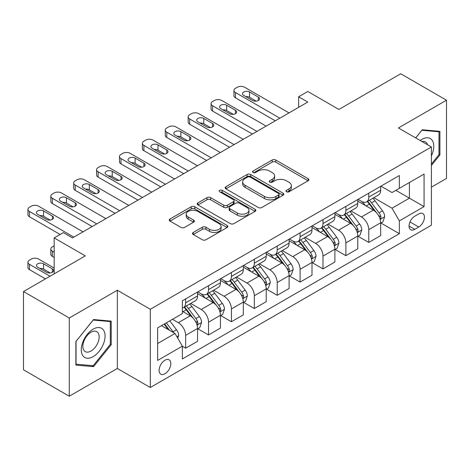 <?xml version="1.0" encoding="UTF-8"?>
<svg xmlns="http://www.w3.org/2000/svg" width="470" height="470" viewBox="0 0 470 470"><rect width="100%" height="100%" fill="white"/><g stroke="black" fill="none" stroke-linecap="round" stroke-linejoin="round"><path stroke-width="0.7" d="M286.506 191.789A1.78 1.028 0 0 0 289.026 191.789L308.12 180.762A2.544 1.469 0 0 0 308.866 179.728A2.544 1.469 0 0 0 308.12 178.688L275.767 160.012A2.544 1.469 0 0 0 272.171 160.012L253.077 171.033A1.78 1.028 0 0 0 252.555 171.762A1.78 1.028 0 0 0 253.077 172.49A1.78 1.028 0 0 0 255.592 172.49L258.065 171.062A8.137 4.694 0 0 1 269.568 171.062L272.265 172.619A8.137 4.694 0 0 1 274.644 175.939A8.137 4.694 0 0 1 272.265 179.258L269.792 180.686A1.78 1.028 0 0 0 269.269 181.414A1.78 1.028 0 0 0 269.792 182.137A1.78 1.028 0 0 0 272.306 182.137L274.78 180.715A8.137 4.694 0 0 1 286.283 180.715L288.98 182.266A8.137 4.694 0 0 1 291.359 185.591A8.137 4.694 0 0 1 288.98 188.911L286.506 190.338A1.78 1.028 0 0 0 285.983 191.061A1.78 1.028 0 0 0 286.506 191.789L286.506 190.338M164.958 373.762A8.29 4.782 120 0 0 170.369 366.459A8.29 4.782 120 0 0 169.1 359.814A8.29 4.782 120 0 0 164.958 360.226A8.29 4.782 120 0 0 159.542 367.528A8.29 4.782 120 0 0 160.816 374.173A8.29 4.782 120 0 0 164.958 373.762M193.264 232.444A2.544 1.469 0 0 0 192.524 233.478A2.544 1.469 0 0 0 193.264 234.518L202.341 239.759A2.544 1.469 0 0 0 205.936 239.759L227.145 227.515A2.544 1.469 0 0 0 227.891 226.475A2.544 1.469 0 0 0 227.145 225.436L194.792 206.759A2.544 1.469 0 0 0 191.202 206.759L169.987 219.002A2.544 1.469 0 0 0 169.247 220.042A2.544 1.469 0 0 0 169.987 221.082L180.956 227.41A2.544 1.469 0 0 0 184.551 227.41L193.628 222.169A2.544 1.469 0 0 0 194.368 221.129A2.544 1.469 0 0 0 193.628 220.095L188.188 216.952A6.797 3.925 0 0 1 186.196 214.179A6.797 3.925 0 0 1 190.397 210.554A6.797 3.925 0 0 1 197.805 211.406L219.102 223.702A6.797 3.925 0 0 1 221.094 226.475A6.797 3.925 0 0 1 216.899 230.1A6.797 3.925 0 0 1 209.491 229.254L205.936 227.204A2.544 1.469 0 0 0 202.341 227.204L193.264 232.444L193.264 234.518M431.395 187.16L446.5 178.441L446.5 100.204L400.722 73.772L338.917 109.457L307.791 91.48L298.632 96.767L307.791 102.055L72.486 237.908L63.327 232.621L54.173 237.908L54.173 273.851M69.278 317.99L69.278 396.228L117.347 368.474L117.347 290.237L69.278 317.99L23.5 291.559L85.299 255.88L54.173 237.908M117.347 290.237L150.306 309.272L431.395 146.987L431.395 225.224L150.306 387.503L150.306 309.272M446.5 100.204L398.431 127.958L431.395 146.987M258.242 207.487A2.544 1.469 0 0 0 261.837 207.487L283.046 195.238A2.544 1.469 0 0 0 283.792 194.204A2.544 1.469 0 0 0 283.046 193.164L250.692 174.488A2.544 1.469 0 0 0 247.097 174.488L225.888 186.731A2.544 1.469 0 0 0 225.148 187.771A2.544 1.469 0 0 0 225.888 188.805L258.242 207.487M220.401 192.177A1.78 1.028 0 0 1 222.204 192.424L222.204 190.309L255.098 209.303A2.544 1.469 0 0 1 255.845 210.337A2.544 1.469 0 0 1 255.098 211.377L233.89 223.62A2.544 1.469 0 0 1 230.294 223.62L197.941 204.944L197.941 202.87A2.544 1.469 0 0 0 197.194 203.904A2.544 1.469 0 0 0 197.941 204.944M197.941 202.87L207.017 197.629A2.544 1.469 0 0 1 210.613 197.629L223.732 205.202A2.544 1.469 0 0 0 227.327 205.202L233.349 201.724A2.544 1.469 0 0 0 234.095 200.69A2.544 1.469 0 0 0 233.349 199.65L219.69 191.766A1.78 1.028 0 0 1 219.167 191.037A1.78 1.028 0 0 1 220.266 190.086A1.78 1.028 0 0 1 222.204 190.309M69.278 396.228L23.5 369.796L23.5 291.559M418.758 213.909L414.728 216.235A8.025 4.635 120 0 0 409.488 223.309A8.025 4.635 120 0 0 410.715 229.742A8.025 4.635 120 0 0 414.728 229.342L418.758 227.016A8.025 4.635 120 0 0 424.005 219.942A8.025 4.635 120 0 0 422.771 213.509A8.025 4.635 120 0 0 418.758 213.909M380.947 186.155L392.021 192.553L399.347 188.323L399.347 175.533L182.354 300.812L182.354 313.602L157.632 327.878L157.632 360.437L182.354 346.167L182.354 358.957L399.347 233.678L399.347 220.888L392.021 208.198L373.815 197.688M399.347 188.323L424.069 174.053L424.069 206.612L399.347 220.888M117.347 368.474L150.306 387.503M298.632 96.767L298.632 107.342M395.869 190.332L409.417 198.158L409.417 182.507L424.069 174.053M392.021 208.198L409.417 198.158L424.069 206.612M157.632 343.523L175.028 333.483L161.48 325.657M182.354 346.272L185.65 348.176L185.65 335.38A10.358 5.981 -120 0 0 178.324 322.696L172.466 319.312M185.65 348.176L197.553 341.302L197.553 328.512A10.358 5.981 -120 0 0 190.227 315.822L182.354 311.281M197.829 328.777L208.539 334.957L208.539 322.167A10.358 5.981 -120 0 0 201.213 309.483L190.697 303.409M208.539 334.957L220.442 328.089L220.442 315.294A10.358 5.981 -120 0 0 213.116 302.61L197.553 293.621M220.718 315.558L231.428 321.744L231.428 308.954A10.358 5.981 -120 0 0 224.102 296.264L213.586 290.196M231.428 321.744L243.331 314.871L243.331 302.081A10.358 5.981 -120 0 0 236.005 289.397L220.442 280.408M243.607 302.345L254.317 308.531L254.317 295.736A10.358 5.981 -120 0 0 246.997 283.052L236.475 276.977M254.317 308.531L266.22 301.658L266.22 288.868A10.358 5.981 -120 0 0 258.899 276.178L243.331 267.195M266.496 289.132L277.206 295.313L277.206 282.523A10.358 5.981 -120 0 0 269.886 269.833L259.37 263.764M277.206 295.313L289.109 288.445L289.109 275.649A10.358 5.981 -120 0 0 281.788 262.965L266.22 253.976M289.385 275.913L300.101 282.1L300.101 269.304A10.358 5.981 -120 0 0 292.775 256.62L282.259 250.551M300.101 282.1L311.998 275.226L311.998 262.436A10.358 5.981 -120 0 0 304.678 249.746L289.109 240.763M312.274 262.701L322.99 268.887L322.99 256.091A10.358 5.981 -120 0 0 315.664 243.407L305.147 237.332M322.99 268.887L334.893 262.013L334.893 249.218A10.358 5.981 -120 0 0 327.566 236.533L311.998 227.545M335.163 249.482L345.879 255.668L345.879 242.878A10.358 5.981 -120 0 0 338.553 230.188L328.037 224.12M345.879 255.668L357.782 248.795L357.782 236.005A10.358 5.981 -120 0 0 350.456 223.321L334.893 214.332M358.052 236.269L368.768 242.455L368.768 229.66A10.358 5.981 -120 0 0 361.442 216.976L350.926 210.901M368.768 242.455L380.671 235.582L380.671 222.792A10.358 5.981 -120 0 0 373.345 210.102L357.782 201.119M358.052 199.374L361.442 201.33A10.358 5.981 -120 0 0 366.623 201.841A10.358 5.981 -120 0 0 368.768 197.1L368.768 193.188M335.163 212.587L338.553 214.543A10.358 5.981 -120 0 0 343.735 215.054A10.358 5.981 -120 0 0 345.879 210.313L345.879 206.4M312.274 225.8L315.664 227.756A10.358 5.981 -120 0 0 320.84 228.273A10.358 5.981 -120 0 0 322.99 223.526L322.99 219.619M289.385 239.018L292.775 240.975A10.358 5.981 -120 0 0 297.951 241.486A10.358 5.981 -120 0 0 300.101 236.745L300.101 232.832M266.496 252.231L269.886 254.188A10.358 5.981 -120 0 0 275.062 254.699A10.358 5.981 -120 0 0 277.206 249.958L277.206 246.045M243.607 265.45L246.997 267.401A10.358 5.981 -120 0 0 252.173 267.918A10.358 5.981 -120 0 0 254.317 263.176L254.317 259.264M220.718 278.663L224.102 280.619A10.358 5.981 -120 0 0 229.284 281.13A10.358 5.981 -120 0 0 231.428 276.389L231.428 272.477M197.829 291.876L201.213 293.832A10.358 5.981 -120 0 0 206.395 294.349A10.358 5.981 -120 0 0 208.539 289.602L208.539 285.695M380.947 223.056L399.347 233.678M366.623 201.841L378.526 194.968A10.358 5.981 -120 0 0 380.671 190.227L380.671 186.314M343.735 215.054L355.637 208.187A10.358 5.981 -120 0 0 357.782 203.439L357.782 199.533M320.84 228.273L332.742 221.399A10.358 5.981 -120 0 0 334.893 216.658L334.893 212.746M297.951 241.486L309.853 234.612A10.358 5.981 -120 0 0 311.998 229.871L311.998 225.958M275.062 254.699L286.964 247.831A10.358 5.981 -120 0 0 289.109 243.09L289.109 239.177M252.173 267.918L264.075 261.044A10.358 5.981 -120 0 0 266.22 256.303L266.22 252.39M229.284 281.13L241.186 274.263A10.358 5.981 -120 0 0 243.331 269.516L243.331 265.609M206.395 294.349L218.297 287.476A10.358 5.981 -120 0 0 220.442 282.734L220.442 278.822M182.354 307.979A10.358 5.981 -120 0 0 183.506 307.562L195.408 300.688A10.358 5.981 -120 0 0 197.553 295.947L197.553 292.034M183.506 307.562A10.358 5.981 -120 0 0 185.65 302.821L185.65 298.908M175.028 333.483L182.354 346.167M431.395 165.499L439.908 154.906L439.908 131.347L422.236 129.767L415.686 137.916M75.87 365.084L93.542 366.659L111.214 344.68L111.214 321.116L93.542 319.541L75.87 341.52L75.87 365.084M438.992 154.377L439.908 154.906M110.297 344.152L111.214 344.68M91.674 365.584L93.542 366.659M287.217 192.042L288.98 191.026A8.137 4.694 0 0 0 291.359 187.706L291.359 185.591M274.644 175.939L274.644 178.054A8.137 4.694 0 0 1 272.265 181.373L270.503 182.389M308.085 180.786L275.767 162.126A2.544 1.469 0 0 0 272.171 162.126L253.788 172.737M283.016 195.262L250.692 176.603A2.544 1.469 0 0 0 247.097 176.603L225.923 188.828M278.551 194.927A1.78 1.028 0 0 0 279.074 194.204A1.78 1.028 0 0 0 278.551 193.476L250.158 177.078A1.78 1.028 0 0 0 247.637 177.078L245.035 178.582A8.137 4.694 0 0 0 242.649 181.908A8.137 4.694 0 0 0 245.035 185.227L264.446 196.437A8.137 4.694 0 0 0 275.949 196.437L278.551 194.927L278.551 197.042A1.78 1.028 0 0 0 279.074 196.319L279.074 194.204M242.649 181.908L242.649 184.023A8.137 4.694 0 0 0 245.035 187.342L245.035 185.227M278.551 197.042L275.949 198.546A8.137 4.694 0 0 1 264.446 198.546L245.035 187.342M197.976 204.961L207.017 199.744L207.017 197.629M234.095 200.69L234.095 202.805A2.544 1.469 0 0 1 233.349 203.839L227.327 207.317A2.544 1.469 0 0 1 223.732 207.317L210.613 199.744A2.544 1.469 0 0 0 207.017 199.744M222.204 192.424L255.063 211.394M237.35 213.063A6.797 3.925 0 0 0 244.758 213.915A6.797 3.925 0 0 0 248.953 210.29A6.797 3.925 0 0 0 246.962 207.511L239.459 203.181A2.544 1.469 0 0 0 235.864 203.181L229.842 206.653A2.544 1.469 0 0 0 229.101 207.693A2.544 1.469 0 0 0 229.842 208.733L237.35 213.063L237.35 215.178A6.797 3.925 0 0 0 244.758 216.03A6.797 3.925 0 0 0 248.953 212.405L248.953 210.29M229.101 207.693L229.101 209.808A2.544 1.469 0 0 0 229.842 210.848L229.842 208.733M237.35 215.178L229.842 210.848M221.094 226.475L221.094 228.59A6.797 3.925 0 0 1 216.899 232.215A6.797 3.925 0 0 1 209.491 231.369L205.936 229.319A2.544 1.469 0 0 0 202.341 229.319L193.299 234.536M186.196 214.179L186.196 216.294A6.797 3.925 0 0 0 188.188 219.067L188.188 216.952M193.593 222.187L188.188 219.067M227.116 227.533L194.792 208.874A2.544 1.469 0 0 0 191.202 208.874L170.022 221.1M380.671 223.215L382.868 221.946L384.695 216.658A6.862 3.96 -120 0 0 382.51 210.813L375.025 200.825A19.811 11.439 -120 0 0 372.863 198.234M365.425 205.531A19.811 11.439 -120 0 0 361.365 201.283M380.042 219.008L380.841 218.145L380.994 216.952A6.862 3.96 -120 0 0 379.026 212.822L371.547 202.834A19.811 11.439 -120 0 0 369.385 200.243M367.54 201.307A16.444 9.494 60 0 1 370.243 204.38L376.57 212.834M367.188 201.513A19.811 11.439 60 0 1 369.349 204.103L374.326 210.742M279.862 118.176L235.458 92.537A5.182 2.99 0 0 1 233.942 90.428A5.182 2.99 0 0 1 235.458 88.313L237.291 87.256A5.182 2.99 0 0 1 244.612 87.256L289.021 112.894M233.942 90.428L233.942 95.71A5.182 2.99 180 0 0 235.458 97.825L275.285 120.819M243.701 95.392A4.142 2.391 180 0 1 242.485 93.7A4.142 2.391 180 0 1 245.04 91.491A4.142 2.391 180 0 1 249.558 92.008L258.347 97.084A4.142 2.391 180 0 1 259.563 98.776A4.142 2.391 180 0 1 257.002 100.985A4.142 2.391 180 0 1 252.49 100.468L243.701 95.392M245.851 96.638A4.142 2.391 180 0 1 249.558 97.296L256.191 101.126M357.782 236.428L359.979 235.159L361.806 229.871A6.862 3.96 -120 0 0 359.62 224.031L352.136 214.038A19.811 11.439 -120 0 0 349.974 211.453M342.53 218.744A19.811 11.439 -120 0 0 338.476 214.496M357.153 232.227L357.952 231.363L358.105 230.165A6.862 3.96 -120 0 0 356.137 226.035L348.658 216.047A19.811 11.439 -120 0 0 346.496 213.462M344.651 214.526A16.444 9.494 60 0 1 347.348 217.592L353.681 226.047M344.298 214.731A19.811 11.439 60 0 1 346.461 217.316L351.431 223.961M334.893 249.641L337.09 248.371L338.917 243.09A6.862 3.96 -120 0 0 336.726 237.244L329.247 227.257A19.811 11.439 -120 0 0 327.085 224.666M319.641 231.957A19.811 11.439 -120 0 0 315.587 227.715M334.264 245.44L335.063 244.576L335.216 243.378A6.862 3.96 -120 0 0 333.248 239.254L325.769 229.266A19.811 11.439 -120 0 0 323.607 226.675M321.762 227.738A16.444 9.494 60 0 1 324.459 230.811L330.792 239.259M321.41 227.944A19.811 11.439 60 0 1 323.572 230.535L328.542 237.174M311.998 262.859L314.201 261.59L316.028 256.303A6.862 3.96 -120 0 0 313.837 250.457L306.358 240.47A19.811 11.439 -120 0 0 304.196 237.885M296.752 245.175A19.811 11.439 -120 0 0 292.698 240.928M311.375 258.653L312.174 257.795L312.321 256.596A6.862 3.96 -120 0 0 310.359 252.466L302.88 242.479A19.811 11.439 -120 0 0 300.718 239.894M298.873 240.957A16.444 9.494 60 0 1 301.57 244.024L307.903 252.478M298.521 241.157A19.811 11.439 60 0 1 300.683 243.748L305.653 250.387M256.972 131.394L212.569 105.756A5.182 2.99 0 0 1 211.054 103.641A5.182 2.99 0 0 1 212.569 101.526L214.402 100.468A5.182 2.99 0 0 1 221.722 100.468L266.132 126.107M211.054 103.641L211.054 108.928A5.182 2.99 180 0 0 212.569 111.043L252.396 134.038M220.806 108.611A4.142 2.391 180 0 1 219.596 106.919A4.142 2.391 180 0 1 222.151 104.71A4.142 2.391 180 0 1 226.669 105.227L235.458 110.303A4.142 2.391 180 0 1 236.668 111.995A4.142 2.391 180 0 1 234.113 114.204A4.142 2.391 180 0 1 229.601 113.681L220.806 108.611M222.962 109.857A4.142 2.391 180 0 1 226.669 110.515L233.302 114.345M234.084 144.607L189.68 118.969A5.182 2.99 0 0 1 188.165 116.854A5.182 2.99 0 0 1 189.68 114.739L191.507 113.681A5.182 2.99 0 0 1 198.834 113.681L243.243 139.32M188.165 116.854L188.165 122.141A5.182 2.99 180 0 0 189.68 124.256L229.507 147.251M197.917 121.824A4.142 2.391 180 0 1 196.707 120.132A4.142 2.391 180 0 1 199.262 117.923A4.142 2.391 180 0 1 203.78 118.44L212.569 123.516A4.142 2.391 180 0 1 213.78 125.208A4.142 2.391 180 0 1 211.224 127.417A4.142 2.391 180 0 1 206.706 126.9L197.917 121.824M200.073 123.07A4.142 2.391 180 0 1 203.78 123.728L210.413 127.558M211.195 157.82L166.791 132.188A5.182 2.99 0 0 1 165.27 130.073A5.182 2.99 0 0 1 166.791 127.958L168.618 126.9A5.182 2.99 0 0 1 175.945 126.9L220.348 152.538M165.27 130.073L165.27 135.36A5.182 2.99 180 0 0 166.791 137.469L206.618 160.464M175.028 135.043A4.142 2.391 180 0 1 173.818 133.351A4.142 2.391 180 0 1 176.373 131.136A4.142 2.391 180 0 1 180.891 131.659L189.68 136.729A4.142 2.391 180 0 1 190.891 138.421A4.142 2.391 180 0 1 188.335 140.636A4.142 2.391 180 0 1 183.817 140.113L175.028 135.043M177.184 136.282A4.142 2.391 180 0 1 180.891 136.94L187.524 140.771M289.109 276.072L291.306 274.803L293.139 269.516A6.862 3.96 -120 0 0 290.948 263.676L283.469 253.688A19.811 11.439 -120 0 0 281.307 251.097M273.863 258.388A19.811 11.439 -120 0 0 269.809 254.147M288.486 271.872L289.285 271.008L289.432 269.809A6.862 3.96 -120 0 0 287.47 265.685L279.985 255.698A19.811 11.439 -120 0 0 277.829 253.107M275.984 254.17A16.444 9.494 60 0 1 278.681 257.237L285.014 265.691M275.626 254.376A19.811 11.439 60 0 1 277.788 256.967L282.764 263.605M188.305 171.039L143.902 145.4A5.182 2.99 0 0 1 142.381 143.285A5.182 2.99 0 0 1 143.902 141.17L145.729 140.113A5.182 2.99 0 0 1 153.055 140.113L197.459 165.751M142.381 143.285L142.381 148.573A5.182 2.99 180 0 0 143.902 150.688L183.729 173.683M152.139 148.256A4.142 2.391 180 0 1 150.929 146.564A4.142 2.391 180 0 1 153.484 144.355A4.142 2.391 180 0 1 158.002 144.872L166.791 149.948A4.142 2.391 180 0 1 168.001 151.64A4.142 2.391 180 0 1 165.446 153.849A4.142 2.391 180 0 1 160.928 153.332L152.139 148.256M154.295 149.501A4.142 2.391 180 0 1 158.002 150.159L164.635 153.99M431.395 155.87A16.832 9.717 120 0 0 432.177 140.295A16.832 9.717 120 0 0 420.162 140.501M427.541 144.76A11.527 6.651 120 0 0 426.76 143.086A11.527 6.651 120 0 0 425.468 141.887A11.527 6.651 120 0 0 421.937 141.529M421.837 130.266L438.992 131.817L438.992 154.648L431.395 164.101M437.858 131.165L438.992 131.817M415.721 137.939L421.872 130.29M93.177 329.147A16.832 9.717 120 0 0 81.275 349.762A16.832 9.717 120 0 0 93.177 356.63A16.832 9.717 120 0 0 105.08 336.015A16.832 9.717 120 0 0 93.177 329.147M91.01 332.225A11.527 6.651 120 0 0 83.478 342.383A11.527 6.651 120 0 0 85.246 351.619A11.527 6.651 120 0 0 91.01 351.049A11.527 6.651 120 0 0 98.535 340.891A11.527 6.651 120 0 0 96.773 331.656A11.527 6.651 120 0 0 91.01 332.225M110.297 344.416L93.177 365.719L76.052 364.185L76.052 341.361L93.177 320.058L110.297 321.592L110.297 344.416M109.163 320.934L110.297 321.592M266.22 289.291L268.417 288.022L270.25 282.734A6.862 3.96 -120 0 0 268.059 276.889L260.58 266.901A19.811 11.439 -120 0 0 258.418 264.31M250.974 271.607A19.811 11.439 -120 0 0 246.92 267.36M265.597 285.084L266.396 284.221L266.543 283.028A6.862 3.96 -120 0 0 264.581 278.898L257.096 268.911A19.811 11.439 -120 0 0 254.934 266.32M253.095 267.383A16.444 9.494 60 0 1 255.792 270.456L262.125 278.91M252.737 267.589A19.811 11.439 60 0 1 254.899 270.18L259.875 276.818M165.417 184.252L121.007 158.613A5.182 2.99 0 0 1 119.492 156.504A5.182 2.99 0 0 1 121.007 154.389L122.84 153.332A5.182 2.99 0 0 1 130.167 153.332L174.57 178.964M119.492 156.504L119.492 161.786A5.182 2.99 180 0 0 121.007 163.901L160.84 186.895M129.25 161.468A4.142 2.391 180 0 1 128.034 159.776A4.142 2.391 180 0 1 130.595 157.567A4.142 2.391 180 0 1 135.107 158.084L143.902 163.161A4.142 2.391 180 0 1 145.113 164.853A4.142 2.391 180 0 1 142.557 167.062A4.142 2.391 180 0 1 138.039 166.545L129.25 161.468M131.406 162.714A4.142 2.391 180 0 1 135.107 163.372L141.746 167.203M243.331 302.504L245.528 301.235L247.361 295.947A6.862 3.96 -120 0 0 245.17 290.108L237.685 280.114A19.811 11.439 -120 0 0 235.529 277.529M228.085 284.82A19.811 11.439 -120 0 0 224.031 280.572M242.708 298.303L243.507 297.44L243.654 296.241A6.862 3.96 -120 0 0 241.692 292.111L234.207 282.123A19.811 11.439 -120 0 0 232.045 279.538M230.206 280.602A16.444 9.494 60 0 1 232.903 283.668L239.236 292.123M229.848 280.807A19.811 11.439 60 0 1 232.01 283.392L236.986 290.037M220.442 315.717L222.639 314.448L224.472 309.166A6.862 3.96 -120 0 0 222.281 303.32L214.796 293.333A19.811 11.439 -120 0 0 212.634 290.742M205.196 298.033A19.811 11.439 -120 0 0 201.137 293.791M219.819 311.516L220.612 310.652L220.765 309.454A6.862 3.96 -120 0 0 218.803 305.33L211.318 295.342A19.811 11.439 -120 0 0 209.156 292.751M207.311 293.815A16.444 9.494 60 0 1 210.014 296.887L216.347 305.336M206.959 294.02A19.811 11.439 60 0 1 209.121 296.611L214.097 303.25M197.553 328.935L199.75 327.666L201.583 322.379A6.862 3.96 -120 0 0 199.392 316.533L191.907 306.546A19.811 11.439 -120 0 0 189.745 303.961M54.173 252.179L52.34 251.121L52.34 256.409A5.182 2.99 180 0 1 50.825 254.293L50.825 249.006A5.182 2.99 -0 0 0 52.34 251.121M54.173 257.466L52.34 256.409M196.93 324.729L197.723 323.871L197.876 322.673A6.862 3.96 -120 0 0 195.914 318.543L188.429 308.555A19.811 11.439 -120 0 0 186.267 305.97M184.422 307.033A16.444 9.494 60 0 1 187.125 310.1L193.458 318.554M184.07 307.233A19.811 11.439 60 0 1 186.232 309.824L191.208 316.463M54.173 245.839L52.34 246.897A5.182 2.99 -0 0 0 50.825 249.006M177.778 338.236L178.688 335.592A6.862 3.96 -120 0 0 176.503 329.752L169.823 320.84M50.049 276.231L29.451 264.34A5.182 2.99 -0 0 1 27.936 262.225A5.182 2.99 -0 0 1 29.451 260.11L31.284 259.052A5.182 2.99 -0 0 1 38.605 259.052L54.173 268.041M45.473 278.875L29.451 269.621A5.182 2.99 180 0 1 27.936 267.512L27.936 262.225M50.184 272.923L43.551 269.099A4.142 2.391 0 0 0 39.844 268.435M173.647 332.684A6.862 3.96 -120 0 0 173.019 331.761L166.345 322.849M164.623 323.842L169.423 330.245M164.147 324.118L168.219 329.546M37.694 267.195L46.483 272.265A4.142 2.391 -0 0 0 50.995 272.788A4.142 2.391 -0 0 0 53.556 270.573A4.142 2.391 -0 0 0 52.34 268.887L43.551 263.811A4.142 2.391 -0 0 0 39.034 263.288A4.142 2.391 -0 0 0 36.478 265.503A4.142 2.391 -0 0 0 37.694 267.195M142.528 197.471L98.118 171.832A5.182 2.99 0 0 1 96.603 169.717A5.182 2.99 0 0 1 98.118 167.602L99.951 166.545A5.182 2.99 0 0 1 107.278 166.545L151.681 192.183M96.603 169.717L96.603 175.005A5.182 2.99 180 0 0 98.118 177.12L137.945 200.114M106.361 174.687A4.142 2.391 180 0 1 105.145 172.995A4.142 2.391 180 0 1 107.706 170.786A4.142 2.391 180 0 1 112.218 171.303L121.007 176.379A4.142 2.391 180 0 1 122.224 178.071A4.142 2.391 180 0 1 119.668 180.28A4.142 2.391 180 0 1 115.15 179.757L106.361 174.687M108.517 175.933A4.142 2.391 180 0 1 112.218 176.591L118.851 180.421M119.638 210.683L75.229 185.045A5.182 2.99 0 0 1 73.714 182.93A5.182 2.99 0 0 1 75.229 180.815L77.062 179.757A5.182 2.99 0 0 1 84.388 179.757L128.792 205.396M73.714 182.93L73.714 188.217A5.182 2.99 180 0 0 75.229 190.332L115.056 213.327M83.472 187.9A4.142 2.391 180 0 1 82.256 186.208A4.142 2.391 180 0 1 84.817 183.999A4.142 2.391 180 0 1 89.329 184.516L98.118 189.592A4.142 2.391 180 0 1 99.335 191.284A4.142 2.391 180 0 1 96.773 193.493A4.142 2.391 180 0 1 92.261 192.976L83.472 187.9M85.628 189.146A4.142 2.391 180 0 1 89.329 189.804L95.962 193.634M96.75 223.896L52.34 198.264A5.182 2.99 0 0 1 50.825 196.149A5.182 2.99 0 0 1 52.34 194.034L54.173 192.976A5.182 2.99 0 0 1 61.5 192.976L105.903 218.615M50.825 196.149L50.825 201.43A5.182 2.99 180 0 0 52.34 203.545L92.167 226.54M60.583 201.113A4.142 2.391 180 0 1 59.367 199.427A4.142 2.391 180 0 1 61.923 197.212A4.142 2.391 180 0 1 66.44 197.735L75.229 202.805A4.142 2.391 180 0 1 76.446 204.497A4.142 2.391 180 0 1 73.884 206.712A4.142 2.391 180 0 1 69.372 206.189L60.583 201.113M62.739 202.358A4.142 2.391 180 0 1 66.44 203.017L73.073 206.847M73.855 237.115L29.451 211.476A5.182 2.99 0 0 1 27.936 209.362A5.182 2.99 0 0 1 29.451 207.246L31.284 206.189A5.182 2.99 0 0 1 38.605 206.189L83.014 231.828M27.936 209.362L27.936 214.649A5.182 2.99 180 0 0 29.451 216.764L60.125 234.471M37.694 214.332A4.142 2.391 180 0 1 36.478 212.64A4.142 2.391 180 0 1 39.034 210.431A4.142 2.391 180 0 1 43.551 210.948L52.34 216.024A4.142 2.391 180 0 1 53.556 217.716A4.142 2.391 180 0 1 50.995 219.925A4.142 2.391 180 0 1 46.483 219.408L37.694 214.332M39.844 215.577A4.142 2.391 180 0 1 43.551 216.235L50.184 220.066M178.324 322.696L190.227 315.822M201.213 309.483L213.116 302.61M224.102 296.264L236.005 289.397M246.997 283.052L258.899 276.178M269.886 269.833L281.788 262.965M292.775 256.62L304.678 249.746M315.664 243.407L327.566 236.533M338.553 230.188L350.456 223.321M361.442 216.976L373.345 210.102M368.768 197.1L380.671 190.227M368.768 229.66L380.671 222.792M345.879 242.878L357.782 236.005M345.879 210.313L357.782 203.439M322.99 256.091L334.893 249.218M322.99 223.526L334.893 216.658M300.101 269.304L311.998 262.436M300.101 236.745L311.998 229.871M277.206 282.523L289.109 275.649M277.206 249.958L289.109 243.09M254.317 295.736L266.22 288.868M254.317 263.176L266.22 256.303M231.428 308.954L243.331 302.081M231.428 276.389L243.331 269.516M208.539 322.167L220.442 315.294M208.539 289.602L220.442 282.734M185.65 335.38L197.553 328.512M185.65 302.821L197.553 295.947M409.975 221.952L418.758 227.016M409.053 226.064L414.728 229.342M288.98 191.026L288.98 188.911M269.792 182.137L269.792 180.686M272.265 181.373L272.265 179.258M253.077 172.49L253.077 171.033M272.171 162.126L272.171 160.012M275.767 162.126L275.767 160.012M308.12 180.762L308.12 178.688M225.888 188.805L225.888 186.731M247.097 176.603L247.097 174.488M250.692 176.603L250.692 174.488M283.046 195.238L283.046 193.164M264.446 198.546L264.446 196.437M275.949 198.546L275.949 196.437M210.613 199.744L210.613 197.629M223.732 207.317L223.732 205.202M227.327 207.317L227.327 205.202M233.349 203.839L233.349 201.724M255.098 211.377L255.098 209.303M202.341 229.319L202.341 227.204M205.936 229.319L205.936 227.204M209.491 231.369L209.491 229.254M193.628 222.169L193.628 220.095M169.987 221.082L169.987 219.002M191.202 208.874L191.202 206.759M194.792 208.874L194.792 206.759M227.145 227.515L227.145 225.436M380.16 219.384L384.654 216.787M371.547 202.834L375.025 200.825M366.154 205.948L369.349 204.103M379.026 212.822L382.51 210.813M378.485 215.501L380.994 216.952M235.458 97.825L235.458 92.537M249.558 92.008L249.558 97.296M258.347 97.084L258.347 100.468M357.265 232.603L361.765 230.006M348.658 216.047L352.136 214.038M343.259 219.167L346.461 217.316M356.137 226.035L359.62 224.031M355.596 228.72L358.105 230.165M334.376 245.816L338.876 243.219M325.769 229.266L329.247 227.257M320.37 232.38L323.572 230.535M333.248 239.254L336.726 237.244M332.707 241.933L335.216 243.378M311.487 259.029L315.981 256.438M302.88 242.479L306.358 240.47M297.481 245.593L300.683 243.748M310.359 252.466L313.837 250.457M309.818 255.145L312.321 256.596M212.569 111.043L212.569 105.756M226.669 105.227L226.669 110.515M235.458 110.303L235.458 113.681M189.68 124.256L189.68 118.969M203.78 118.44L203.78 123.728M212.569 123.516L212.569 126.9M166.791 137.469L166.791 132.188M180.891 131.659L180.891 136.94M189.68 136.729L189.68 140.113M288.598 272.248L293.092 269.651M279.985 255.698L283.469 253.688M274.592 258.811L277.788 256.967M287.47 265.685L290.948 263.676M286.923 268.364L289.432 269.809M143.902 150.688L143.902 145.4M158.002 144.872L158.002 150.159M166.791 149.948L166.791 153.332M265.709 285.46L270.203 282.864M257.096 268.911L260.58 266.901M251.703 272.024L254.899 270.18M264.581 278.898L268.059 276.889M264.034 281.577L266.543 283.028M121.007 163.901L121.007 158.613M135.107 158.084L135.107 163.372M143.902 163.161L143.902 166.545M242.82 298.679L247.314 296.082M234.207 282.123L237.685 280.114M228.814 285.243L232.01 283.392M241.692 292.111L245.17 290.108M241.145 294.796L243.654 296.241M219.931 311.892L224.425 309.295M211.318 295.342L214.796 293.333M205.925 298.456L209.121 296.611M218.803 305.33L222.281 303.32M218.256 308.009L220.765 309.454M197.042 325.105L201.536 322.514M188.429 308.555L191.907 306.546M183.036 311.669L186.232 309.824M195.914 318.543L199.392 316.533M195.367 321.221L197.876 322.673M29.451 264.34L29.451 269.621M176.908 336.731L178.647 335.727M173.019 331.761L176.503 329.752M43.551 269.099L43.551 263.811M52.34 272.265L52.34 268.887M98.118 177.12L98.118 171.832M112.218 171.303L112.218 176.591M121.007 176.379L121.007 179.757M75.229 190.332L75.229 185.045M89.329 184.516L89.329 189.804M98.118 189.592L98.118 192.976M52.34 203.545L52.34 198.264M66.44 197.735L66.44 203.017M75.229 202.805L75.229 206.189M29.451 216.764L29.451 211.476M43.551 210.948L43.551 216.235M52.34 216.024L52.34 219.408"/></g></svg>
